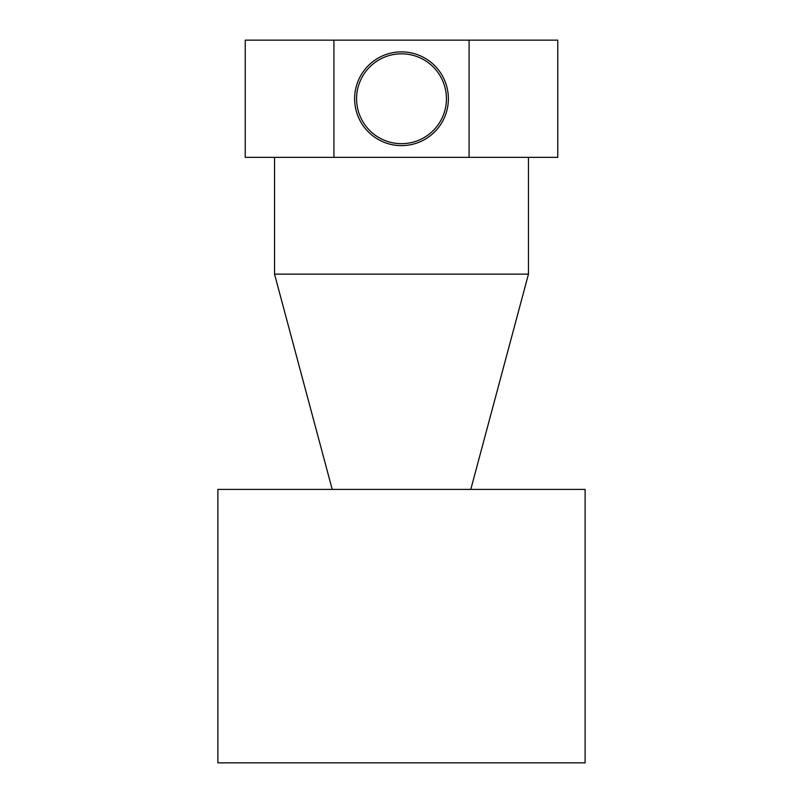 <?xml version="1.0" encoding="UTF-8"?>
<svg xmlns="http://www.w3.org/2000/svg" width="803" height="803" viewBox="0 0 803 803"><rect width="100%" height="100%" fill="white"/><g stroke="black" fill="none" stroke-linecap="round" stroke-linejoin="round"><path stroke-width="1.2" d="M356.572 98.749A44.928 44.928 0 0 0 401.5 143.677A44.928 44.928 0 0 0 446.428 98.749A44.928 44.928 0 0 0 401.5 53.821A44.928 44.928 0 0 0 356.572 98.749M448.375 98.749A46.875 46.875 0 0 0 401.5 51.874A46.875 46.875 0 0 0 354.625 98.749A46.875 46.875 0 0 0 401.5 145.624A46.875 46.875 0 0 0 448.375 98.749M332.211 489.398L274.536 274.144L528.464 274.144L528.464 157.348M401.5 762.85L585.106 762.85L585.106 489.398L217.894 489.398L217.894 762.85L401.5 762.85M469.082 157.348L557.764 157.348L557.764 40.15L245.236 40.15L245.236 157.348L469.082 157.348L469.082 40.15M333.918 157.348L333.918 40.15M470.789 489.398L528.464 274.144M274.536 274.144L274.536 157.348"/></g></svg>
